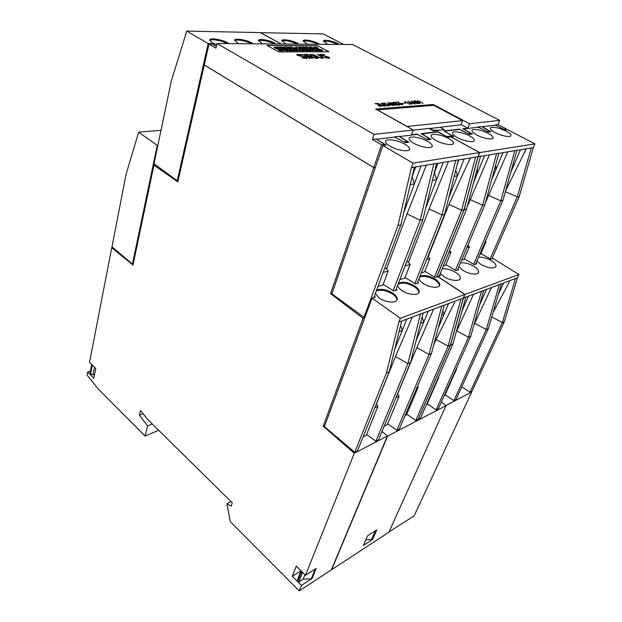 <?xml version="1.0" encoding="UTF-8"?>
<svg xmlns="http://www.w3.org/2000/svg" width="622" height="622" viewBox="0 0 622 622"><rect width="100%" height="100%" fill="white"/><g stroke="black" fill="none" stroke-linecap="round" stroke-linejoin="round"><path stroke-width="0.93" d="M262.624 43.851L258.425 40.562C258.076 38.199 269.466 40.033 274.94 43.19L276.184 43.96M258.488 40.873C262.126 39.761 267.476 40.788 274.543 43.944M238.817 43.68L234.681 40.36C234.331 37.849 246.328 39.715 251.887 42.996L253.131 43.781M234.743 40.679C236.22 39.007 246.491 40.92 251.49 43.773M216.767 44.722L212.071 42.661L209.591 40.142C209.241 37.483 221.906 39.38 227.543 42.794L228.787 43.602M209.653 40.477C211.153 38.65 222.046 40.609 227.162 43.587M327.763 44.341L323.424 41.145C323.09 39.155 332.925 40.889 338.135 43.719L339.371 44.426M323.487 41.433C326.651 40.64 331.402 41.635 337.73 44.419M307.455 44.193L303.147 40.966C302.813 38.852 313.115 40.624 318.41 43.556L319.646 44.279M303.217 41.254C306.522 40.368 311.451 41.371 318.013 44.271M286.081 44.03L281.828 40.772C281.478 38.541 292.293 40.344 297.674 43.377L298.918 44.123M281.89 41.068C285.35 40.08 290.482 41.091 297.277 44.115M405.031 144.273C407.954 145.983 409.494 147.515 409.634 148.868C410.232 152.374 397.45 150.679 390.087 146.217C387.226 144.514 385.733 143.006 385.617 141.692C385.135 138.185 397.715 139.896 405.031 144.273M427.602 141.334C430.564 143.029 432.127 144.529 432.274 145.843C432.858 149.109 420.775 147.406 413.583 143.153C410.683 141.466 409.167 139.989 409.043 138.714C408.568 135.448 420.456 137.167 427.602 141.334M448.804 138.574C451.797 140.253 453.376 141.73 453.539 143.006C454.099 146.046 442.646 144.343 435.633 140.284C432.694 138.613 431.163 137.159 431.023 135.923C430.564 132.89 441.838 134.601 448.804 138.574M469.548 135.876C472.564 137.54 474.158 138.986 474.337 140.214C474.874 143.052 464.012 141.35 457.178 137.485C454.208 135.829 452.653 134.399 452.505 133.209C452.054 130.379 462.752 132.082 469.548 135.876M488.317 133.435C491.357 135.083 492.966 136.498 493.145 137.687C493.666 140.339 483.325 138.652 476.646 134.951C473.661 133.31 472.09 131.911 471.935 130.752C471.492 128.109 481.685 129.804 488.317 133.435M506.044 131.125C509.099 132.758 510.724 134.142 510.911 135.301C511.408 137.789 501.534 136.109 495.019 132.564C492.018 130.939 490.431 129.563 490.268 128.443C489.841 125.971 499.567 127.642 506.044 131.125M376.574 290.179C381.13 288.414 386.643 289.471 393.112 293.351C395.887 295.341 397.264 297.254 397.233 299.096C397.334 303.536 385.733 302.86 379.171 297.969L375.33 293.537M376.256 291.034C380.812 289.261 386.316 290.318 392.785 294.198C395.561 296.189 396.929 298.101 396.898 299.944L396.867 300.232M398.274 283.632C402.1 281.16 407.659 281.984 414.944 286.128C417.759 288.087 419.15 289.961 419.135 291.741C419.228 295.878 408.242 295.108 401.828 290.466C399.122 288.546 397.761 286.726 397.746 285.008M397.956 284.464C401.781 281.984 407.332 282.816 414.617 286.952C417.432 288.911 418.824 290.785 418.8 292.573L418.769 292.822M419.974 276.362C423.916 274.652 429.102 275.632 435.517 279.309C438.362 281.253 439.777 283.08 439.762 284.806C439.863 288.662 429.421 287.823 423.154 283.407C420.775 281.774 419.415 280.195 419.065 278.656M419.648 277.179C423.598 275.453 428.776 276.432 435.19 280.118C438.028 282.054 439.443 283.889 439.427 285.615L439.404 285.832M442.133 268.883C446.316 268.377 450.903 269.606 455.895 272.568C458.849 274.543 460.334 276.393 460.334 278.112C460.428 281.828 450.18 280.887 443.851 276.557L440.314 273.338M460.42 263.013C464.393 262.328 468.98 263.495 474.197 266.504C477.175 268.455 478.668 270.259 478.676 271.923C478.777 275.406 468.996 274.419 462.815 270.275L458.912 266.613M478.505 257.267C482.314 256.808 486.661 257.974 491.528 260.766C494.521 262.686 496.029 264.451 496.045 266.06C494.016 269.101 488.915 268.525 480.752 264.334L476.934 260.929M509.325 281.883L493.028 312.625M498.168 294.96L503.548 283.08M491.769 316.963L502.397 322.499L515.467 278.539L517.465 277.793L504.388 321.628L502.397 322.499L470.038 392.257L461.812 386.83M456.361 368.457L456.688 368.877L445.119 394.76L453.897 400.654L486.28 329.52L474.672 323.354L473.902 325.065M461.975 311.078L463.911 306.623L463.118 306.926M473.56 294.268L456.237 331.961M463.53 305.425L463.911 306.623L468.436 296.189M438.502 377.025L438.782 377.383L427.236 403.795L436.146 409.89L468.514 337.256L456.711 330.865M456.688 368.877L456.027 369.196M438.782 377.383L438.23 377.647M517.465 277.793L518.966 274.527L464.999 294.424L437.857 276.541L440.516 275.663L439.622 275.017M479.71 254.468L481.475 253.916L490.727 259.187L492.997 258.441L518.966 274.527M461.61 260.175L464.813 259.164L474.213 264.607L476.833 263.744L475.978 263.153M443.338 265.936L446.441 264.964L455.988 270.586L458.764 269.676L457.885 269.062M465.8 297.168L483.722 290.388L470.73 336.292L468.514 337.256L481.498 291.213M483.691 290.49L501.425 283.78L488.379 328.603L486.28 329.52L499.326 284.565M501.394 283.881L515.467 278.539M464.999 294.424L463.483 297.938L465.831 297.059L452.917 344.059L450.577 345.07L418.202 419.135M491.481 287.582L474.672 323.354M479.593 304.967L486.474 289.455M481.498 298.233L481.949 299.648L480.993 300.022M450.577 345.07L463.483 297.938M504.388 321.628L472.036 391.215L470.038 392.257M445.593 395.079L444.131 395.825M427.718 404.121L426.358 404.813M488.379 328.603L455.996 399.565L453.897 400.654M470.73 336.292L438.354 408.747L436.146 409.89M452.917 344.059L420.596 417.984L418.272 419.197M498.875 292.542L498.688 293.18M471.188 391.658L471.694 392.039L445.826 405.528M301.437 585.388L292.324 576.291L296.266 566.176L305.488 575.264L316.186 568.422L312.112 578.468L301.437 585.388L299.229 590.9L388.89 532.199L445.99 405.661L441.34 402.053M407.239 414.485L405.046 415.589M388.167 424.134L384.209 426.132M331.526 569.402L387.405 435.983L382.001 431.466L387.584 436.131L331.682 569.542M445.99 405.661L387.584 436.131M367.104 434.786L363.131 436.799M417.541 386.215L418.248 387.141L406.749 414.135L415.807 420.48L448.097 346.159L436.092 339.495L433.666 345.218M418.248 387.141L416.864 387.801M397.442 394.138L399.106 396.237L387.661 423.776L396.852 430.346L399.316 429.056L431.505 353.382L444.295 305.099L423.123 313.099M399.106 396.237L395.95 397.738M377.935 406.298L366.591 434.413L375.913 441.239L407.877 363.676L395.506 356.484L376.349 404.176L377.935 406.298L374.778 407.799M354.742 452.256L357.502 450.818L389.232 371.8L386.433 373.021L354.742 452.256L324.412 426.591L372.057 298.132L375.253 297.083L374.288 296.329M394.737 349.339L402.278 330.438L399.06 331.682M412.293 317.142L395.506 356.484M400.646 325.236L402.278 330.438L406.765 319.203M421.358 272.871L425.331 271.62L435.042 277.459L437.725 276.58L464.867 294.47L400.35 318.254L398.857 322.048L401.68 320.999L389.232 371.8M399.798 279.667L405.598 277.84L415.465 283.889L418.583 282.862L417.665 282.186M377.919 286.563L383.735 284.728L393.765 291.01L397.069 289.922L396.136 289.207M401.649 321.115L423.154 312.983L410.512 362.525L407.877 363.676L420.495 313.978M444.263 305.208L463.351 297.985L464.867 294.47M400.35 318.254L372.057 298.132M431.505 353.382L429.017 354.47L441.791 306.032M433.674 309.157L416.833 347.558L397.544 394.185M396.852 430.346L429.017 354.47L416.833 347.558M415.994 341.05L428.286 311.171M422.144 316.948L423.776 322.134L420.495 323.401M386.433 373.021L398.857 322.048M463.351 297.985L450.445 345.132L418.147 419.259L415.807 420.48M410.512 362.525L378.526 439.878L375.913 441.239M450.445 345.132L448.097 346.159L460.988 298.871M454.628 302.385L436.092 339.495M438.191 328.121L444.03 314.304L441.604 315.245M442.848 310.557L444.03 314.304L448.555 303.606M526.189 148.868L505.632 190.736M510.732 172.527L520.42 149.816M485.448 241.103L486.007 241.779L480.689 254.165M505.367 191.685L517.255 196.894L531.289 147.919L533.318 147.585L519.292 196.404L517.255 196.894L490.167 258.869M467.946 245.052L469.353 246.755L464.028 259.413M475.542 264.171L502.941 200.338L500.803 200.852L473.645 264.28M502.941 200.338L516.96 150.267L514.814 150.617L500.803 200.852L488.542 195.394L485.292 203.153M473.567 182.611L477.906 171.936L476.296 172.24M489.413 154.901L467.208 206.745M477.074 169.308L477.906 171.936L484.507 155.702M449.62 250.58L450.981 252.244L445.663 265.205M457.45 270.111L484.88 204.677L482.61 205.221L455.428 270.259M484.88 204.677L498.86 153.23L496.581 153.603L482.61 205.221L470.139 199.576M486.007 241.779L485.028 242.075M469.353 246.755L466.935 247.478M450.981 252.244L448.656 252.936M533.318 147.585L534.928 143.876L479.733 152.6L450.942 136.848L453.679 136.498L444.574 131.374M444.652 131.172L459.495 129.415L469.579 134.461L472.425 134.095L463.499 128.941L478.349 127.183L488.262 132.074L490.952 131.724L482.136 126.733L495.407 125.162L505.157 129.912L507.474 129.609L534.928 143.876M480.479 156.363L496.581 153.603M498.821 153.354L514.814 150.617M516.929 150.392L531.289 147.919M479.733 152.6L478.108 156.627L480.518 156.239L466.601 209.07L464.199 209.645L436.784 276.891M507.754 151.892L488.542 195.394M491.574 180.022L502.98 152.678M495.485 165.631L496.395 168.476L494.622 168.803M464.199 209.645L478.108 156.627M519.292 196.404L491.955 258.783M439.179 276.106L466.601 209.07M526.212 148.868L524.766 152.18M513.282 163.415L513.85 165.203L512.722 165.413M427.944 256.264L429.856 258.55L424.554 271.861M470.209 158.05L448.952 204.389L428.247 256.552M448.726 197.936L464.098 159.053M448.952 204.389L461.648 210.259L475.542 157.047L477.968 156.651L464.066 209.676L461.648 210.259L434.483 277.124M417.214 283.313L444.567 214.365L442.001 214.979L429.102 208.899L408.467 262.391L410.108 264.443L404.829 278.081M444.567 214.365L458.367 159.862L455.786 160.282L442.001 214.979L414.905 283.546M403.709 212.67L414.407 183.832L410.248 184.61M384.863 267.903L386.55 268.86L388.221 270.982L382.981 284.969M426.327 165.242L407.052 213.906L386.55 268.86M415.683 166.991L412.129 176.64L414.407 183.832L420.97 166.121M395.685 290.381L422.906 219.574L420.177 220.227L393.205 290.661M422.906 219.574L436.558 163.438L433.806 163.889L420.177 220.227L407.052 213.906M429.856 258.55L426.661 259.506M410.108 264.443L405.07 265.952M406.811 261.434L408.467 262.391M388.221 270.982L383.152 272.498M477.968 156.651L479.593 152.615L413.016 163.135L382.895 145.556L386.208 145.128L376.8 139.468M376.885 139.196L394.783 137.081L405.412 142.671L408.841 142.236L399.604 136.506L417.409 134.399L427.858 139.802L431.069 139.39L421.934 133.862L437.771 131.988L448.042 137.213L450.802 136.863L479.593 152.615M414.299 167.217L433.806 163.889M436.527 163.57L455.786 160.282M458.336 159.994L475.542 157.047M413.016 163.135L411.406 167.559L414.338 167.077L400.871 224.869L397.963 225.561L364.002 317.29L331.938 293.841L382.895 145.556M448.408 161.627L429.102 208.899M425.65 208.269L443.214 162.474M437.974 163.337L434.413 172.706L436.621 179.672L432.414 180.458M397.963 225.561L411.406 167.559M365.098 316.901L364.002 317.29M464.066 209.676L436.652 276.938M373.838 297.549L400.871 224.869M470.232 158.042L468.77 161.65M455.739 170.249L457.489 175.762L454.184 176.384M458.919 159.901L457.341 163.92M260.4 32.678L323.222 33.891L343.569 44.457M260.424 32.608L281.237 43.991M323.098 57.714L317.57 54.301L323.619 57.745L322.351 58.359L318.145 57.201L312.827 54.324L319.941 57.737L323.098 57.714M323.634 58.157L317.259 54.386M323.121 57.893L319.918 57.83L312.983 54.409M311.358 56.058L309.056 54.806L305.503 54.635L308.496 56.268L310.751 56.252M311.933 56.322L311.062 56.524L316.567 58.414L308.994 56.54L312.034 58.46L304.523 54.371L308.667 54.542L311.933 56.322M316.295 58.421L311.062 56.524M312.33 58.46L308.994 56.54M308.496 56.268L305.503 54.635M308.473 56.353L310.728 56.338M311.91 56.33L308.644 54.627L304.679 54.456M300.27 54.581L301.934 55.039L297.339 55.039L305.931 57.286L307.043 57.893L306.389 58.515L301.903 57.885L306.498 57.869L296.787 55.016L297.471 54.402L300.27 54.581L296.78 54.682M301.6 55.047L300.247 54.674M307.043 58.32L304.834 56.975L298.949 55.848L297.332 54.868M306.514 58.04L302.214 57.97M302.385 54.378L309.904 58.484L302.059 54.464M309.725 58.484L302.362 54.464M310.736 54.339L318.231 58.398L310.417 54.425M318.052 58.406L310.712 54.425M323.005 54.464L324.622 54.915L320.276 54.907L328.579 57.092L329.683 57.683L329.124 58.289L324.824 57.675L329.17 57.659L319.747 54.884L320.346 54.293L323.005 54.464L319.716 54.565M324.295 54.915L322.981 54.549M329.714 58.103L327.514 56.796L321.854 55.692L320.252 54.744M329.193 57.83L325.119 57.753M317.904 47.847L316.606 47.155L313.107 47.404L314.957 48.586L320.353 49.83L317.422 49.923L318.829 50.677L322.235 50.771L322.523 50.141L315.634 48.057L317.904 47.847L315.455 47.777M313.208 47.754L314.957 48.586M314.934 48.664L317.298 49.169M317.274 49.255L319.56 49.566M319.537 49.643L320.353 49.83M318.829 50.677L317.422 49.923M317.819 50.763L310.992 47.101L309.74 47.101L314.009 49.387L307.4 47.093L305.278 47.085L312.12 50.763L313.449 50.763L309.103 48.43L315.782 50.763L317.819 50.763L315.782 50.763M313.496 49.208L309.74 47.101M312.12 50.763L305.278 47.085M305.091 49.2L307.672 49.2L306.498 48.57L303.917 48.563L302.362 47.723L305.316 47.731L304.096 47.078L299.205 47.054L306.055 50.771L310.938 50.763L309.655 50.071L306.708 50.071L305.091 49.2M305.247 49.286L307.672 49.2M302.525 47.808L305.316 47.731M302.626 50.771L304.57 50.771L297.713 47.054L295.302 47.039L297.736 49.309L291.827 47.031L289.37 47.015L296.243 50.771L297.573 50.771L293.032 48.298L299.454 50.771L300.737 50.771L298.086 48.306L302.603 50.856L304.57 50.771M297.541 49.231L295.302 47.039M296.243 50.771L289.37 47.015M289.043 49.177L291.718 49.177L290.544 48.539L287.862 48.532L286.299 47.676L289.37 47.684L288.142 47.015L283.057 46.992L289.945 50.779L295.022 50.771L293.732 50.071L290.668 50.063L289.043 49.177M289.199 49.262L291.718 49.177M286.462 47.762L289.37 47.684M288.32 50.779L281.424 46.984L279.387 46.977L286.283 50.779L288.32 50.779L286.283 50.779M286.26 50.864L279.387 46.977M279.177 47.731L277.855 47L273.968 47.303L275.81 48.5L281.541 49.807L278.314 49.908L279.737 50.701L283.469 50.786L283.881 50.133L282.061 49.138L276.635 47.948L279.177 47.731L276.502 47.661M274.038 47.63L275.81 48.5M275.787 48.586L278.291 49.115M278.267 49.2L280.716 49.527M280.693 49.612L281.541 49.807M279.737 50.701L278.314 49.908M317.515 45.678L328.999 51.781L278.656 51.875L266.962 45.383L317.515 45.678L328.82 51.781M267.126 45.476L317.492 45.756M318.806 50.763L322.235 50.771M322.212 50.849L322.647 50.553M309.6 48.695L315.758 50.849M312.088 50.849L313.449 50.763M306.055 50.771L299.205 47.054M306.032 50.856L310.938 50.763M298.335 48.539L302.603 50.856M293.623 48.625L299.431 50.856L300.737 50.771M296.22 50.856L297.573 50.771M289.945 50.779L283.057 46.992M289.922 50.864L295.022 50.771M279.713 50.786L283.469 50.786M283.445 50.88L283.974 50.53M417.93 100.982L423.038 103.33L417.828 101.161M422.867 103.345L417.797 100.64M414.027 103.027L415.659 102.91L412.122 101.503L413.995 103.112L415.659 102.91M417.735 103.726L416.11 103.089L414.275 103.221L414.882 103.944L411.173 101.021L417.735 103.726M415.029 103.936L414.275 103.221M413.995 103.112L412.122 101.503M417.797 103.726L411.36 101.168M405.015 101.907L410.178 104.302L404.906 102.094M410.007 104.309L404.914 101.464M398.158 102.156L396.408 102.28L398.36 101.922L399.099 103.081L401.027 103.407L402.916 104.69L399.829 104.395L402.457 104.426L400.607 103.423L398.927 103.314L398.158 102.156M402.862 104.714L400.996 103.501L399.067 103.166L398.329 102.016L396.198 102.163M402.411 104.558L400.032 104.473M391.611 102.832L390.251 102.801L390.686 103.415L393.469 103.998L391.611 102.832M390.888 103.641L391.526 103.796M390.647 103.579L389.73 102.692L392.101 102.84L395.973 105.211L393.477 105.017L395.522 105.048L393.905 103.882L393.423 104.325L390.647 103.579M395.903 105.242L392.07 102.933L389.753 102.754M391.495 103.89L392.039 103.967M392.008 104.053L393.524 103.858M395.522 105.048L393.679 105.095M384.124 104.201L387.405 105.639L388.937 105.375L386.83 104.597L387.926 104.512L389.286 105.39L388.377 105.942L386.76 105.577L382.919 103.493L383.867 102.949L386.293 103.61L383.416 103.205L384.093 104.294L383.269 103.361M388.983 105.522L387.374 105.724L384.093 104.294M389.333 105.748L387.895 104.605L386.97 104.675M386.06 103.633L382.88 103.229M377.002 103.656L375.144 103.788L377.227 103.423L377.919 104.613L380.905 105.367L381.815 106.269L378.588 105.973L381.348 105.997L379.482 104.97L377.717 104.854L377.002 103.656M381.768 106.3L379.894 105.048L377.888 104.706L377.196 103.516L374.934 103.672M381.348 105.997L378.798 106.051M385.127 105.662L381.115 103.143L385.461 105.67L384.761 106.214L381.947 105.452L378.145 103.353L383.152 105.81L385.127 105.662M385.508 106.02L380.967 103.244M385.166 105.802L383.121 105.903L378.293 103.439M389.582 104.83L391.121 104.721L388.385 103.221L389.551 104.924L391.121 104.721M392.56 104.83L391.759 104.893L393.034 105.592L391.479 104.916L389.419 105.071L387.646 102.684L392.56 104.83M392.855 105.6L391.759 104.893M389.551 104.924L388.385 103.221M392.389 104.846L387.731 102.793M395.864 102.848L393.438 102.607L395.693 103.407L395.864 102.848M399.029 104.449L395.833 103.812L397.582 104.893L399.005 104.916L399.029 104.449M395.716 102.591L396.478 103.454L399.394 104.473L399.759 104.924L398.609 105.172L396.548 104.683L395.483 103.524L393.26 102.77L393.306 102.28L395.716 102.591L392.995 102.513M396.556 103.369L395.685 102.677M399.705 104.955L396.478 103.454M393.944 103.073L394.519 103.182M394.488 103.275L396.136 103.174M396.113 104.379L396.75 104.613M396.719 104.706L399.293 104.768M405.49 103.073L402.069 103.407M410.792 103.268L412.433 103.143L408.879 101.736L410.761 103.353L412.433 103.143M414.509 103.975L412.884 103.33L411.033 103.462L411.632 104.185L407.931 101.246L414.509 103.975M411.787 104.177L411.033 103.462M410.761 103.353L408.879 101.736M414.579 103.967L408.118 101.394M417.743 101.915L414.322 101.129L418.451 103.33L419.726 103.236L417.743 101.915M414.532 101.495L415.589 102.07M415.558 102.156L416.305 102.451M415.442 100.865L418.746 102.288L419.842 103.571L415.309 102.078L413.894 100.974L415.442 100.865L413.933 101.028M420.091 103.431L415.41 100.951M416.273 102.537L417.704 103.089M417.673 103.174L419.726 103.236M433.277 104.504L469.571 123.731L499.676 120.373L352.627 44.527L217.047 43.517L374.047 134.391L413.272 130.014L375.61 109.005L433.277 104.504L432.959 105.39M377.259 109.814L407.169 126.491L462.597 120.629L433.752 105.328L377.227 109.907M462.597 120.629L460.988 124.804L429.11 128.591M439.902 127.16L444.45 129.64L433.363 130.923L428.783 128.404L413.226 130.146M431.893 128.28L431.925 130.13M432.033 130.192L440.259 130.122M216.402 46.323L212.164 44.084L209.008 44.061L204.28 64.968L373.791 167.629L375.4 167.38M394.682 137.089L404.456 142.174M406.998 142.469L407.332 141.544L398.842 136.28L394.791 136.762M404.557 141.894L407.332 141.544M417.284 134.414L426.902 139.312M429.273 139.616L429.6 138.722L421.203 133.644L437.818 131.685L447.148 136.762M426.995 139.056L429.6 138.722M451.844 136.731L452.178 135.86L443.883 130.962L459.456 129.127L468.638 133.987M447.257 136.482L452.178 135.86M470.691 134.321L471.025 133.473L462.822 128.731L467.853 128.14L461.096 124.532M468.724 133.761L471.025 133.473M478.178 127.199L487.321 131.607M489.25 131.942L489.584 131.118L481.475 126.53L478.295 126.904M487.407 131.398L489.584 131.118M495.283 125.177L504.271 129.477M499.676 120.373L497.965 124.587L495.4 124.882M469.571 123.731L467.853 128.14M504.364 129.252L506.432 128.987L506.106 129.788M506.432 128.987L497.965 124.587M417.401 134.088L411.57 134.78L413.272 130.014M374.047 134.391L372.368 139.406L381.613 144.802L384.583 144.428L376.015 138.978L372.368 139.406M209.008 44.061L215.982 48.135L217.047 43.517M384.256 145.377L384.583 144.428M381.613 144.802L373.791 167.629M211.597 44.076L211.705 43.61L208.183 43.579L177.231 180.722L154.015 163.749L171.408 80.658L186.794 31.1L260.268 32.601L281.09 43.991M216.448 46.114L211.705 43.61M178.117 180.605L177.231 180.722M186.794 31.1L208.183 43.579M157.871 145.33L157.257 145.392L132.439 264.101L111.999 246.794L126.009 174.487L138.644 132.159L161.02 130.301M133.24 263.93L132.439 264.101M138.644 132.159L157.257 145.392M299.229 590.9L230.327 521.687L226.882 503.766L231.213 506.129L232.278 502.833L148.184 419.936L140.471 410.52L139.359 415.232L147.57 425.899L145.089 436.069L98.354 389.115L87.072 375.074L87.655 372.049L93.844 378.23L95.78 368.512L89.537 362.354L111.742 247.704L112.823 247.494M111.742 247.704L132.999 265.081L153.945 165.118L177.822 181.896L204.265 65.015L373.775 167.676L330.585 293.693L363.077 318.316L323.191 426.156L354.276 453.259L305.488 575.264M375.89 530.512L375.035 531.056M365.938 539.647L371.528 539.601L372.236 539.142L375.991 530.605M371.528 539.601L375.291 531.056M389.03 531.888L414.128 515.879L471.694 392.039M302.821 572.644L302.331 572.955L301.398 571.237M315.245 569.029L315.657 569.441L313.745 569.985M301.413 572.046L297.845 581.057L297.821 578.748L300.955 570.802M93.067 365.837L91.597 365.044L89.91 373.682L92.919 374.809L94.614 374.366M94.427 367.182L92.919 374.809M297.845 581.057L298.754 581.959L303.194 579.113L311.202 578.911L312.019 578.382L315.657 569.441M311.202 578.911L314.833 569.962M303.194 579.113L304.943 574.728M298.754 581.959L302.331 572.955M91.597 365.044L92.103 364.889M92.219 365.658L90.524 374.296M372.547 539.531L363.403 545.463L367.618 535.799L376.776 529.944L372.547 539.531L372.166 539.188M87.655 372.049L90.392 371.202M300.931 570.864L292.324 576.291M354.276 453.259L387.405 435.983M227.108 503.532L231.003 501.573M147.57 425.899L152.289 423.986M158.672 430.276L145.089 436.069M153.945 165.118L155.609 164.923M323.191 426.156L324.871 425.37M139.359 415.232L143.169 413.824M363.077 318.316L364.795 317.71M330.585 293.693L332.156 293.219M373.775 167.676L375.385 167.419M409.299 149.785L409.634 148.868M431.956 146.714L432.274 145.843M453.228 143.814L453.539 143.006M474.034 140.976L474.337 140.214M492.857 138.403L493.145 137.687M510.631 135.969L510.911 135.301M396.898 299.944L397.233 299.096M418.8 292.573L419.135 291.741M439.427 285.615L439.762 284.806M459.845 279.27L460.334 278.112M478.209 273.004L478.676 271.923M495.602 267.071L496.045 266.06"/></g></svg>
